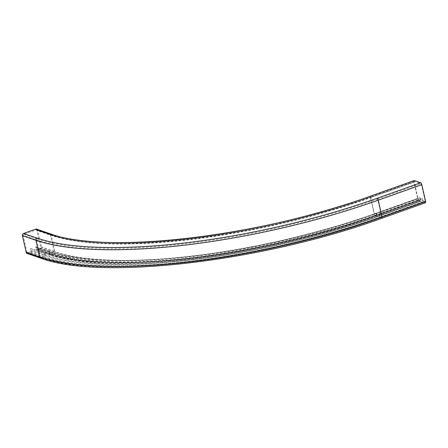 <?xml version="1.0" encoding="UTF-8"?>
<svg xmlns="http://www.w3.org/2000/svg" width="448" height="448" viewBox="0 0 448 448"><rect width="100%" height="100%" fill="white"/><g stroke="black" fill="none" stroke-linecap="round" stroke-linejoin="round"><path stroke-width="0.34" stroke-dasharray="2.24 1.68" d="M37.867 250.012L51.419 254.66A1.758 1.546 -71.1 0 1 49.521 253.551L49.101 251.664L35.549 247.016L35.969 248.903A1.758 1.546 108.9 0 0 37.867 250.012L40.264 249.155A1.758 1.546 108.9 0 0 41.418 246.966L37.649 230.238A1.758 1.546 108.9 0 0 36.691 229.118M27.126 253.512A1.758 1.546 108.9 0 0 28.067 253.495L30.464 252.644A1.758 1.546 108.9 0 0 31.612 250.454L31.192 248.567L30.43 248.842L30.85 250.723A0.879 0.773 -71.1 0 1 30.274 251.821L27.882 252.672A0.879 0.773 -71.1 0 1 26.93 252.118L23.162 235.39A0.879 0.773 -71.1 0 1 23.738 234.298L35.935 229.958A0.879 0.773 -71.1 0 1 36.882 230.507L40.656 247.234A0.879 0.773 -71.1 0 1 40.079 248.332L37.682 249.183A0.879 0.773 -71.1 0 1 36.736 248.634L36.31 246.747L35.549 247.016M36.31 246.747L49.862 251.395A247.632 67.558 -12.7 0 0 376.135 213.142L419.698 197.635L420.123 199.522A0.879 0.342 70.4 0 1 420.022 200.211A0.879 0.342 70.4 0 1 419.91 200.211L418.673 199.786A0.879 0.342 70.4 0 1 418.09 198.822L414.322 182.095A0.879 0.342 70.4 0 1 414.422 181.406A0.879 0.342 70.4 0 1 414.529 181.406L420.857 183.579A0.879 0.342 70.4 0 1 421.434 184.537L425.202 201.264A0.879 0.342 70.4 0 1 425.102 201.958A0.879 0.342 70.4 0 1 424.995 201.953L423.752 201.527A0.879 0.342 70.4 0 1 423.17 200.57L422.75 198.682L422.352 198.548L378.79 214.049A253.534 69.166 -12.7 0 1 44.744 253.215L31.192 248.567M30.274 251.821L43.826 256.469A0.879 0.773 108.9 0 0 44.402 255.371L43.982 253.49L30.43 248.842M414.126 180.578A1.758 0.683 -109.6 0 0 413.924 181.961L417.693 198.688A1.758 0.683 -109.6 0 0 418.858 200.609L420.101 201.034A1.758 0.683 -109.6 0 0 420.319 201.04A1.758 0.683 -109.6 0 0 420.515 199.657L420.095 197.77L419.698 197.635M49.101 251.664A248.511 67.794 -12.7 0 0 376.533 213.276L420.095 197.77M43.982 253.49A254.414 69.406 -12.7 0 0 379.187 214.183L422.75 198.682M422.352 198.548L422.778 200.43A1.758 0.683 -109.6 0 0 423.937 202.35L425.18 202.776A1.758 0.683 -109.6 0 0 425.398 202.782M50.243 233.766A1.758 1.546 -71.1 0 1 51.201 234.886L37.649 230.238M370.563 196.078A1.758 0.683 -109.6 0 0 370.362 197.462A242.239 66.086 -12.7 0 1 51.201 234.886L54.97 251.614L41.418 246.966M40.678 258.16A1.758 1.546 -71.1 0 0 41.619 258.143L28.067 253.495M44.744 253.215L45.17 255.102L31.612 250.454M378.79 214.049L379.215 215.936A253.534 69.166 -12.7 0 1 45.17 255.102A1.758 1.546 -71.1 0 1 44.016 257.292L30.464 252.644M43.826 256.469A255.293 69.647 -12.7 0 0 380.19 217.028A0.879 0.342 70.4 0 1 379.613 216.07A254.414 69.406 -12.7 0 1 44.402 255.371L30.85 250.723M23.738 234.298L37.29 238.946A0.879 0.773 108.9 0 0 36.714 240.038L40.482 256.766A0.879 0.773 108.9 0 0 41.434 257.32L27.882 252.672M37.29 238.946A258.054 70.398 -12.7 0 0 377.294 199.08A0.879 0.342 70.4 0 1 377.871 200.038L381.646 216.765A258.933 70.638 -12.7 0 1 40.482 256.766L26.93 252.118M421.434 184.537L377.871 200.038A258.933 70.638 -12.7 0 1 36.714 240.038L23.162 235.39M40.079 248.332L53.631 252.98A0.879 0.773 108.9 0 0 54.208 251.882L50.434 235.155A0.879 0.773 108.9 0 0 49.487 234.606L35.935 229.958M53.631 252.98A243.992 66.562 -12.7 0 0 375.11 215.286A0.879 0.342 70.4 0 1 374.528 214.329L370.759 197.602A243.118 66.326 -12.7 0 1 50.434 235.155L36.882 230.507M418.09 198.822L374.528 214.329A243.118 66.326 -12.7 0 1 54.208 251.882L40.656 247.234M49.862 251.395L50.288 253.282A0.879 0.773 108.9 0 0 51.234 253.831L37.682 249.183M376.135 213.142L376.561 215.023A247.632 67.558 -12.7 0 1 50.288 253.282L36.736 248.634M51.419 254.66A246.758 67.318 -12.7 0 0 376.538 216.535A1.758 0.683 -109.6 0 0 376.757 216.546A1.758 0.683 -109.6 0 0 376.958 215.158A248.511 67.794 -12.7 0 1 49.521 253.551L35.969 248.903M413.924 181.961L370.362 197.462L374.136 214.189A242.239 66.086 -12.7 0 1 54.97 251.614A1.758 1.546 -71.1 0 1 53.816 253.803L40.264 249.155M376.533 213.276L376.958 215.158L420.515 199.657M376.538 216.535L420.101 201.034M37.212 249.189L50.764 253.837C107.509 275.33 263.39 256.995 376.46 215.718A0.879 0.342 70.4 0 0 376.561 215.023L420.123 199.522M420.022 200.211L376.46 215.718A0.879 0.342 70.4 0 1 376.354 215.712L419.91 200.211M375.11 215.286L418.673 199.786M36.406 229.947L49.958 234.595C105.291 255.657 259.403 237.658 370.86 196.907A0.879 0.342 70.4 0 0 370.759 197.602L414.322 182.095M414.422 181.406L370.86 196.907A0.879 0.342 70.4 0 1 370.966 196.913L414.529 181.406M377.294 199.08L420.857 183.579M27.412 252.678L40.964 257.326C100.262 279.793 263.273 260.635 381.545 217.459A0.879 0.342 70.4 0 0 381.646 216.765L425.202 201.264M425.102 201.958L381.545 217.459A0.879 0.342 70.4 0 1 381.433 217.454L424.995 201.953M380.19 217.028L423.752 201.527M379.187 214.183L379.613 216.07L423.17 200.57M44.016 257.292A255.293 69.647 -12.7 0 0 380.38 217.857A1.758 0.683 -109.6 0 1 379.215 215.936L422.778 200.43M380.38 217.857L423.937 202.35M41.619 258.143A258.054 70.398 -12.7 0 0 381.618 218.282A1.758 0.683 -109.6 0 0 381.836 218.288M381.618 218.282L425.18 202.776M53.816 253.803A243.992 66.562 -12.7 0 0 375.295 216.11A1.758 0.683 -109.6 0 1 374.136 214.189L417.693 198.688M375.295 216.11L418.858 200.609M51.234 253.831A246.758 67.318 -12.7 0 0 376.354 215.712M49.487 234.606A243.992 66.562 -12.7 0 0 370.966 196.913M41.434 257.32A258.054 70.398 -12.7 0 0 381.433 217.454M420.319 201.04L376.757 216.546C263.502 257.858 107.598 276.259 50.478 254.671L36.926 250.023"/><path stroke-width="0.67" d="M35.75 229.13L49.302 233.778A1.758 1.546 -71.1 0 1 50.243 233.766L36.691 229.118A1.758 1.546 108.9 0 0 35.75 229.13L23.554 233.47A1.758 1.546 108.9 0 0 22.4 235.665L26.169 252.392A1.758 1.546 108.9 0 0 27.126 253.512L40.678 258.16A1.758 1.546 -71.1 0 1 39.721 257.04L26.169 252.392M22.4 235.665L35.952 240.313L39.721 257.04A259.806 70.879 -12.7 0 0 382.038 216.905A1.758 0.683 -109.6 0 1 381.836 218.288L425.398 202.782A1.758 0.683 -109.6 0 0 425.6 201.398L421.831 184.671A1.758 0.683 -109.6 0 0 420.666 182.75L414.344 180.583A1.758 0.683 -109.6 0 0 414.126 180.578L370.563 196.078C259.336 236.785 105.224 254.727 50.243 233.766M425.6 201.398L382.038 216.905L378.269 200.178A259.806 70.879 -12.7 0 1 35.952 240.313A1.758 1.546 -71.1 0 1 37.106 238.118L23.554 233.47M37.106 238.118A258.054 70.398 -12.7 0 0 377.11 198.257A1.758 0.683 -109.6 0 1 378.269 200.178L421.831 184.671M377.11 198.257L420.666 182.75M49.302 233.778A243.992 66.562 -12.7 0 0 370.782 196.084A1.758 0.683 -109.6 0 0 370.563 196.078M370.782 196.084L414.344 180.583M381.836 218.288C263.413 261.492 100.374 280.728 40.678 258.16"/></g></svg>

